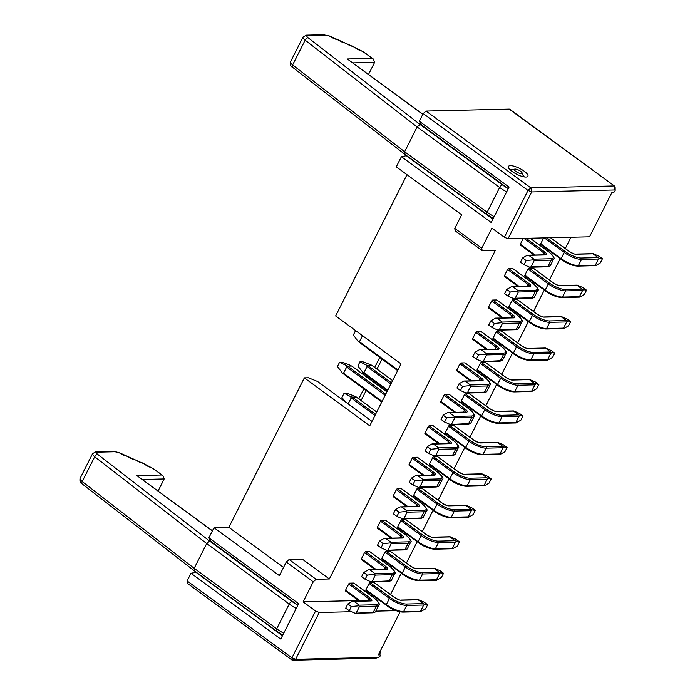 <?xml version="1.0" encoding="UTF-8"?>
<svg xmlns="http://www.w3.org/2000/svg" width="695" height="695" viewBox="0 0 695 695"><rect width="100%" height="100%" fill="white"/><g stroke="black" fill="none" stroke-linecap="round" stroke-linejoin="round"><path stroke-width="1.04" d="M375.873 658.2L292.291 660.25L187.45 583.383L187.103 580.942L291.935 657.809L315.582 611.001L303.124 601.87L313.254 581.802L286.27 562.02L279.39 575.642L213.999 527.696L208.865 537.852L298.65 603.677L280.763 639.096L190.977 573.271L196.303 572.263M375.378 658.287L378.706 657.331L295.618 659.294L292.291 660.25L291.935 657.809L295.618 659.294L319.257 612.486L351.488 611.722M190.977 573.271L187.103 580.942M195.912 572.272L282.457 635.734M378.923 600.072L376.742 600.124M358.533 600.558L303.124 601.87M315.582 611.001L319.257 612.486M375.813 611.148L396.089 610.662M400.103 611.826L378.349 654.89L379.957 654.855C380.573 655.654 380.156 656.48 378.706 657.331L375.917 658.191M286.27 562.02L289.129 559.501L302.377 559.188L329.361 578.978L316.112 579.291L289.129 559.501M283.534 567.441L228.846 527.34L213.999 527.696M208.865 537.852L211.297 541.813L297.851 605.267M313.254 581.802L316.112 579.291M380.122 651.38L379.957 654.855M228.846 527.34L304.358 377.871L308.371 377.776L317.572 381.486L371.981 421.387M481.253 416.47A4.361 2.024 -53.8 0 1 480.341 416.705L469.959 437.251M464.781 447.502L454.07 468.708M448.892 478.959L438.18 500.157M433.002 510.408L422.291 531.614M417.113 541.865L406.401 563.072M401.224 573.323L390.512 594.52M508.288 188.675L421.735 125.222L419.302 121.26L423.185 113.58L426.044 111.07L509.131 109.098A4.361 2.024 -53.8 0 1 509.835 109.297L614.667 186.164M358.802 398.852L363.824 388.905M369.002 378.653L369.514 377.646M374.692 367.394L379.713 357.456M361.096 400.537L366.117 390.59M370.148 379.496L370.661 378.488M376.985 369.08L382.007 359.133M419.302 121.26L509.088 187.085L491.2 222.504L401.415 156.679L396.28 166.835L461.671 214.781L454.791 228.403L481.783 248.185L491.912 228.125L504.37 237.256L528.018 190.447L423.185 113.58M615.136 187.311L615.179 190.413L613.963 185.965L530.876 187.928L531.701 191.933L614.788 189.961C615.405 190.769 614.988 191.594 613.537 192.437L611.93 192.48L589.534 236.813L508.054 238.741L531.701 191.933L528.018 190.447L530.876 187.928L426.044 111.07M524.212 171.196A10.903 3.258 -153.2 0 1 526.975 176.921A10.903 3.258 -153.2 0 1 516.724 174.245A10.903 3.258 -153.2 0 1 508.488 167.582A10.903 3.258 -153.2 0 1 513.127 165.975A10.903 3.258 -153.2 0 1 524.212 171.196M509.131 109.098L614.641 186.147L615.136 187.337M570.986 237.256L565.296 248.523M560.118 258.775L549.406 279.972M544.228 290.223L533.517 311.43M528.339 321.681L517.627 342.887M512.45 353.138L501.738 374.344M496.56 384.587L485.848 405.793M481.783 248.185L482.139 250.626L495.379 250.313L329.361 578.978M409.251 465.25A1.016 0.469 -53.8 0 1 409.094 465.207A1.016 0.469 -53.8 0 1 409.129 464.399L412.257 458.205A1.016 0.469 -53.8 0 1 413.256 457.327L417.269 457.232A1.016 0.469 -53.8 0 1 417.434 457.275A1.016 0.469 -53.8 0 1 417.53 457.423M429.649 464.773A1.016 0.469 -53.8 0 1 429.484 464.72A1.016 0.469 -53.8 0 1 429.519 463.913L432.646 457.727A1.016 0.469 -53.8 0 1 433.645 456.841L437.659 456.745A1.016 0.469 -53.8 0 1 437.824 456.797A1.016 0.469 -53.8 0 1 437.919 456.936M445.538 433.315A1.016 0.469 -53.8 0 1 445.373 433.272A1.016 0.469 -53.8 0 1 445.408 432.464L448.536 426.27A1.016 0.469 -53.8 0 1 449.535 425.392L453.548 425.297A1.016 0.469 -53.8 0 1 453.713 425.34A1.016 0.469 -53.8 0 1 453.809 425.479M461.428 401.858A1.016 0.469 -53.8 0 1 461.263 401.814A1.016 0.469 -53.8 0 1 461.298 401.006L464.425 394.812A1.016 0.469 -53.8 0 1 465.424 393.935L469.438 393.839A1.016 0.469 -53.8 0 1 469.603 393.883A1.016 0.469 -53.8 0 1 469.698 394.03M477.309 370.409A1.016 0.469 -53.8 0 1 477.152 370.357A1.016 0.469 -53.8 0 1 477.187 369.549L480.315 363.363A1.016 0.469 -53.8 0 1 481.314 362.477L485.327 362.382A1.016 0.469 -53.8 0 1 485.492 362.434A1.016 0.469 -53.8 0 1 485.588 362.573M425.14 433.793A1.016 0.469 -53.8 0 1 424.984 433.75A1.016 0.469 -53.8 0 1 425.019 432.942L428.146 426.747A1.016 0.469 -53.8 0 1 429.145 425.87L433.159 425.774A1.016 0.469 -53.8 0 1 433.324 425.827A1.016 0.469 -53.8 0 1 433.419 425.966M441.03 402.344A1.016 0.469 -53.8 0 1 440.865 402.292A1.016 0.469 -53.8 0 1 440.908 401.493L444.036 395.299A1.016 0.469 -53.8 0 1 445.035 394.413L449.048 394.326A1.016 0.469 -53.8 0 1 449.213 394.369A1.016 0.469 -53.8 0 1 449.309 394.508M456.919 370.887A1.016 0.469 -53.8 0 1 456.754 370.843A1.016 0.469 -53.8 0 1 456.797 370.035L459.925 363.841A1.016 0.469 -53.8 0 1 460.924 362.964L464.938 362.868A1.016 0.469 -53.8 0 1 465.103 362.912A1.016 0.469 -53.8 0 1 465.198 363.059M509.088 307.494A1.016 0.469 -53.8 0 1 508.931 307.451A1.016 0.469 -53.8 0 1 508.966 306.643L512.093 300.448A1.016 0.469 -53.8 0 1 513.092 299.571L517.106 299.476A1.016 0.469 -53.8 0 1 517.271 299.519A1.016 0.469 -53.8 0 1 517.367 299.667M524.977 276.037A1.016 0.469 -53.8 0 1 524.812 275.993A1.016 0.469 -53.8 0 1 524.855 275.185L527.983 268.991A1.016 0.469 -53.8 0 1 528.982 268.114L532.995 268.018A1.016 0.469 -53.8 0 1 533.161 268.062A1.016 0.469 -53.8 0 1 533.256 268.209M540.866 244.588A1.016 0.469 -53.8 0 1 540.701 244.536A1.016 0.469 -53.8 0 1 540.745 243.728L543.69 237.898M488.698 307.981A1.016 0.469 -53.8 0 1 488.533 307.928A1.016 0.469 -53.8 0 1 488.576 307.12L491.704 300.935A1.016 0.469 -53.8 0 1 492.703 300.049L496.716 299.953A1.016 0.469 -53.8 0 1 496.882 300.005A1.016 0.469 -53.8 0 1 496.977 300.144M504.587 276.523A1.016 0.469 -53.8 0 1 504.422 276.48A1.016 0.469 -53.8 0 1 504.466 275.672L507.593 269.478A1.016 0.469 -53.8 0 1 508.592 268.6L512.606 268.505A1.016 0.469 -53.8 0 1 512.771 268.548A1.016 0.469 -53.8 0 1 512.867 268.687M520.477 245.066A1.016 0.469 -53.8 0 1 520.312 245.022A1.016 0.469 -53.8 0 1 520.355 244.214L523.3 238.376M493.198 338.952A1.016 0.469 -53.8 0 1 493.042 338.899A1.016 0.469 -53.8 0 1 493.076 338.1L496.204 331.906A1.016 0.469 -53.8 0 1 497.203 331.02L501.217 330.933A1.016 0.469 -53.8 0 1 501.382 330.976A1.016 0.469 -53.8 0 1 501.477 331.115M472.809 339.429A1.016 0.469 -53.8 0 1 472.643 339.386A1.016 0.469 -53.8 0 1 472.687 338.578L475.814 332.384A1.016 0.469 -53.8 0 1 476.813 331.506L480.827 331.411A1.016 0.469 -53.8 0 1 480.992 331.454A1.016 0.469 -53.8 0 1 481.088 331.602M366.091 590.585A1.016 0.469 -53.8 0 1 365.926 590.542A1.016 0.469 -53.8 0 1 365.97 589.734L369.097 583.539A1.016 0.469 -53.8 0 1 370.096 582.662L374.11 582.566A1.016 0.469 -53.8 0 1 374.275 582.619A1.016 0.469 -53.8 0 1 374.362 582.757M381.981 559.136A1.016 0.469 -53.8 0 1 381.816 559.084A1.016 0.469 -53.8 0 1 381.85 558.276L384.987 552.091A1.016 0.469 -53.8 0 1 385.986 551.205L389.999 551.109A1.016 0.469 -53.8 0 1 390.156 551.161A1.016 0.469 -53.8 0 1 390.251 551.3M397.87 527.679A1.016 0.469 -53.8 0 1 397.705 527.635A1.016 0.469 -53.8 0 1 397.74 526.827L400.867 520.633A1.016 0.469 -53.8 0 1 401.875 519.756L405.889 519.66A1.016 0.469 -53.8 0 1 406.045 519.704A1.016 0.469 -53.8 0 1 406.141 519.843M345.702 591.071A1.016 0.469 -53.8 0 1 345.537 591.028A1.016 0.469 -53.8 0 1 345.571 590.22L348.699 584.026A1.016 0.469 -53.8 0 1 349.698 583.148L353.72 583.053A1.016 0.469 -53.8 0 1 353.877 583.096A1.016 0.469 -53.8 0 1 353.972 583.235M361.591 559.614A1.016 0.469 -53.8 0 1 361.426 559.571A1.016 0.469 -53.8 0 1 361.461 558.763L364.588 552.568A1.016 0.469 -53.8 0 1 365.587 551.691L369.601 551.595A1.016 0.469 -53.8 0 1 369.766 551.639A1.016 0.469 -53.8 0 1 369.862 551.787M377.481 528.165A1.016 0.469 -53.8 0 1 377.315 528.113A1.016 0.469 -53.8 0 1 377.35 527.305L380.478 521.12A1.016 0.469 -53.8 0 1 381.477 520.234L385.49 520.138A1.016 0.469 -53.8 0 1 385.656 520.19A1.016 0.469 -53.8 0 1 385.751 520.329M393.37 496.708A1.016 0.469 -53.8 0 1 393.205 496.664A1.016 0.469 -53.8 0 1 393.24 495.856L396.367 489.662A1.016 0.469 -53.8 0 1 397.366 488.785L401.38 488.689A1.016 0.469 -53.8 0 1 401.545 488.733A1.016 0.469 -53.8 0 1 401.641 488.872M413.76 496.221A1.016 0.469 -53.8 0 1 413.594 496.178A1.016 0.469 -53.8 0 1 413.629 495.37L416.757 489.176A1.016 0.469 -53.8 0 1 417.756 488.298L421.778 488.203A1.016 0.469 -53.8 0 1 421.935 488.246A1.016 0.469 -53.8 0 1 422.03 488.394M492.894 219.142L406.349 155.68L401.415 156.679M304.358 377.871L369.749 425.818L401.024 363.902L335.633 315.956L406.992 174.68M482.139 250.626L455.147 230.836L454.791 228.403M508.054 238.741L504.37 237.256M522.901 175.01A7.992 2.389 -153.2 0 1 524.143 176.886M510.191 169.841A7.992 2.389 -153.2 0 1 512.441 169.728M433.645 456.841L453.991 471.757A12.649 3.77 26.8 0 0 470.011 478.212L486.943 477.812L481.757 474.007L464.816 474.407A5.378 1.607 -153.2 0 1 458.005 471.662L437.659 456.745M449.535 425.392L469.881 440.309A12.649 3.77 26.8 0 0 485.901 446.763L502.832 446.364L497.646 442.559L480.705 442.958A5.378 1.607 -153.2 0 1 473.894 440.213L453.548 425.297M465.424 393.935L485.77 408.851A12.649 3.77 26.8 0 0 501.781 415.306L518.722 414.906L513.536 411.101L496.595 411.501A5.378 1.607 -153.2 0 1 489.784 408.756L469.438 393.839M481.314 362.477L501.66 377.394A12.649 3.77 26.8 0 0 517.671 383.849L534.611 383.449L529.425 379.644L512.484 380.043A5.378 1.607 -153.2 0 1 505.673 377.298L485.327 362.382M429.145 425.87L449.491 440.786A5.378 1.607 -153.2 0 1 450.36 443.671L433.419 444.079L438.615 447.884L455.555 447.476A12.649 3.77 26.8 0 0 453.505 440.691L433.159 425.774M513.092 299.571L533.439 314.488A12.649 3.77 26.8 0 0 549.45 320.942L566.39 320.543L561.204 316.738L544.263 317.137A5.378 1.607 -153.2 0 1 537.452 314.392L517.106 299.476M528.982 268.114L549.328 283.03A12.649 3.77 26.8 0 0 565.339 289.485L582.28 289.085L577.093 285.28L560.153 285.68A5.378 1.607 -153.2 0 1 553.342 282.935L532.995 268.018M546.47 237.829L565.217 251.573A12.649 3.77 26.8 0 0 581.228 258.027L598.169 257.628L592.983 253.823L576.042 254.222A5.378 1.607 -153.2 0 1 569.231 251.477L550.483 237.733M476.813 331.506L497.16 346.423A5.378 1.607 -153.2 0 1 498.028 349.307L481.088 349.707L486.283 353.512L503.215 353.112A12.649 3.77 26.8 0 0 501.173 346.327L480.827 331.411M370.096 582.662L390.434 597.578A12.649 3.77 26.8 0 0 406.453 604.033L423.394 603.634L418.199 599.828L401.258 600.228A5.378 1.607 -153.2 0 1 394.447 597.483L374.11 582.566M385.986 551.205L406.323 566.121A12.649 3.77 26.8 0 0 422.343 572.584L439.283 572.176L434.088 568.371L417.148 568.779A5.378 1.607 -153.2 0 1 410.337 566.025L389.999 551.109M401.875 519.756L422.213 534.672A12.649 3.77 26.8 0 0 438.232 541.127L455.164 540.727L449.978 536.922L433.037 537.322A5.378 1.607 -153.2 0 1 426.226 534.577L405.889 519.66M349.698 583.148L370.044 598.065A5.378 1.607 -153.2 0 1 370.913 600.949L353.981 601.349L359.167 605.154L376.108 604.754A12.649 3.77 26.8 0 0 374.058 597.969L353.72 583.053M365.587 551.691L385.934 566.607A5.378 1.607 -153.2 0 1 386.802 569.492L369.87 569.891L375.057 573.696L391.997 573.297A12.649 3.77 26.8 0 0 389.947 566.512L369.601 551.595M381.477 520.234L401.823 535.15A5.378 1.607 -153.2 0 1 402.692 538.043L385.751 538.443L390.946 542.248L407.887 541.848A12.649 3.77 26.8 0 0 405.837 535.054L385.49 520.138M397.366 488.785L417.712 503.701A5.378 1.607 -153.2 0 1 418.581 506.586L401.641 506.985L406.836 510.79L423.776 510.391A12.649 3.77 26.8 0 0 421.726 503.606L401.38 488.689M374.987 415.445L351.166 397.983L348.169 403.925M376.699 412.048L356.188 397.01L352.174 397.106L375.578 414.263M362.503 335.659L359.428 341.749L397.948 369.992M390.877 383.988L367.056 366.526L363.928 372.72L387.749 390.182M392.588 380.591L372.077 365.553L368.055 365.648L391.467 382.815M386.898 391.858L351.679 366.03L347.665 366.126L385.777 394.074M385.186 395.255L346.666 367.012L343.538 373.198L382.059 401.441M481.93 473.86L487.673 476.336L491.2 478.924L488.159 478.429L487.238 479.211L470.298 479.62A13.665 4.074 -153.2 0 1 452.992 472.643L432.646 457.727M486.943 477.812L488.159 478.429M429.519 463.913L449.865 478.829A13.665 4.074 26.8 0 0 467.17 485.805L484.406 485.84L466.467 486.291A1.016 0.851 -91.4 0 0 467.17 485.805L470.298 479.62A1.016 0.851 -91.4 0 0 470.011 478.212M491.2 478.924L489.072 483.129L484.415 485.848L482.947 485.744M497.82 442.411L503.562 444.878L507.089 447.467L504.049 446.972L503.128 447.762L486.187 448.162A13.665 4.074 -153.2 0 1 468.882 441.186L448.536 426.27M502.832 446.364L504.049 446.972M513.709 410.954L519.452 413.421L522.979 416.01L519.938 415.523L519.017 416.305L502.077 416.705A13.665 4.074 -153.2 0 1 484.771 409.729L464.425 394.812M518.722 414.906L519.938 415.523M529.599 379.496L535.332 381.972L538.868 384.552L534.611 383.449M535.819 384.066L534.898 384.848L517.966 385.247A13.665 4.074 -153.2 0 1 500.661 378.28L480.315 363.363M455.555 447.476A1.016 0.851 88.6 0 1 455.842 448.883L438.901 449.283L438.18 448.536L438.615 447.884M433.419 444.079L431.951 443.966L427.295 446.685L425.166 450.899L428.693 453.479L434.436 455.955L452.714 455.069A13.665 4.074 26.8 0 0 455.155 454.078C455.199 454.704 454.148 455.199 452.011 455.555L434.662 455.963M432.551 443.923L431.951 443.966M428.693 453.479L430.822 449.274L438.18 448.536M430.822 449.274L427.295 446.685M444.583 422.03L446.711 417.817L443.184 415.228L441.056 419.441L444.583 422.03L450.325 424.497M450.317 424.489L468.604 423.62A13.665 4.074 26.8 0 0 471.045 422.621C471.08 423.246 470.037 423.742 467.9 424.098L450.551 424.515M561.378 316.59L567.111 319.057L570.647 321.646L566.39 320.543M567.598 321.151L566.677 321.941L549.745 322.341A13.665 4.074 -153.2 0 1 532.44 315.365L512.093 300.448M577.267 285.132L583.001 287.608L586.537 290.189L583.496 289.702L582.566 290.484L565.634 290.884A13.665 4.074 -153.2 0 1 548.329 283.908L527.983 268.991M582.28 289.085L583.496 289.702M593.156 253.675L598.89 256.151L602.426 258.74L599.385 258.245L598.456 259.027L581.515 259.435A13.665 4.074 -153.2 0 1 564.218 252.459L544.341 237.881M598.169 257.628L599.385 258.245M540.745 243.728L561.091 258.644A13.665 4.074 26.8 0 0 578.388 265.62L595.632 265.655L577.693 266.107A1.016 0.851 -91.4 0 0 578.388 265.62L581.515 259.435A1.016 0.851 -91.4 0 0 581.228 258.027M602.426 258.74L600.298 262.945L595.632 265.664L594.164 265.56M547.373 360.062L530.024 360.47A1.016 0.851 -91.4 0 0 530.728 359.984L547.66 359.584L547.964 360.027L547.373 360.08M497.203 331.02L517.549 345.945A12.649 3.77 26.8 0 0 533.56 352.4L550.501 351.991L545.488 348.039L551.222 350.515L554.758 353.103L552.629 357.308L547.973 360.027L546.496 359.923M503.215 353.112A1.016 0.851 88.6 0 1 503.51 354.511L486.57 354.919L485.84 354.172L486.283 353.512M481.088 349.707L479.62 349.602L474.963 352.322L472.835 356.526L476.362 359.115L482.104 361.591L500.383 360.705A13.665 4.074 26.8 0 0 502.815 359.715C502.859 360.34 501.816 360.835 499.679 361.192L482.33 361.6M480.219 349.559L479.62 349.602M476.362 359.115L478.49 354.91L485.848 354.172M478.49 354.91L474.963 352.322M418.373 599.681L424.115 602.157L427.642 604.737L424.602 604.25L423.681 605.032L406.74 605.432A13.665 4.074 -153.2 0 1 389.435 598.456L369.097 583.539M423.394 603.634L424.602 604.25M365.97 589.734L386.307 604.65A13.665 4.074 26.8 0 0 403.613 611.626L420.857 611.661M427.642 604.737L425.514 608.95L420.258 611.713M420.857 611.67L419.389 611.557M434.262 568.223L440.005 570.699L443.532 573.288L440.491 572.793L439.57 573.575L422.63 573.983A13.665 4.074 -153.2 0 1 405.324 567.007L384.987 552.091M439.283 572.176L440.491 572.793M381.85 558.276L402.197 573.193A13.665 4.074 26.8 0 0 419.502 580.169L436.443 579.769L436.747 580.203L436.147 580.264M443.532 573.288L441.403 577.493L436.747 580.212L435.279 580.108M450.151 536.775L455.894 539.242L459.421 541.831L455.164 540.727M456.38 541.336L455.46 542.126L438.519 542.526A13.665 4.074 -153.2 0 1 421.213 535.55L400.867 520.633M397.74 526.827L418.086 541.744A13.665 4.074 26.8 0 0 435.391 548.72L452.627 548.755L434.688 549.198A1.016 0.851 -91.4 0 0 435.391 548.72L438.519 542.526A1.016 0.851 -91.4 0 0 438.232 541.127M459.421 541.831L457.293 546.044L452.636 548.755L451.168 548.65M376.108 604.754A1.016 0.851 88.6 0 1 376.395 606.153L359.454 606.553L358.733 605.805L359.167 605.154M353.981 601.349L352.504 601.245L347.847 603.955L345.719 608.168L349.246 610.757L354.989 613.225L373.267 612.347A13.665 4.074 26.8 0 0 375.708 611.348C375.752 611.982 374.701 612.469 372.563 612.834L355.214 613.242M353.103 601.192L352.504 601.245M349.246 610.757L351.375 606.544L358.742 605.805M351.375 606.544L347.847 603.955M391.997 573.297A1.016 0.851 88.6 0 1 392.284 574.696L375.343 575.095L374.622 574.357L375.057 573.696M369.87 569.891L368.393 569.787L363.737 572.506L361.608 576.711L365.136 579.3L370.878 581.776L389.157 580.89A13.665 4.074 26.8 0 0 391.598 579.899C391.641 580.525 390.59 581.02 388.453 581.376L371.104 581.784M368.993 569.735L368.393 569.787M365.136 579.3L367.264 575.095L374.622 574.357M367.264 575.095L363.737 572.506M407.887 541.848A1.016 0.851 88.6 0 1 408.173 543.247L391.233 543.646L390.512 542.899L390.946 542.248M385.751 538.443L384.283 538.33L379.626 541.049L377.498 545.262L381.025 547.842L386.767 550.318L405.046 549.432A13.665 4.074 26.8 0 0 407.487 548.442C407.531 549.067 406.479 549.563 404.342 549.919L386.993 550.327M384.882 538.286L384.283 538.33M381.025 547.842L383.154 543.638L390.512 542.899M383.154 543.638L379.626 541.049M423.776 510.391A1.016 0.851 88.6 0 1 424.063 511.789L407.122 512.189L406.401 511.442L406.836 510.79M401.641 506.985L400.172 506.872L395.516 509.591L393.387 513.805L396.915 516.394L402.657 518.861L420.935 517.984A13.665 4.074 26.8 0 0 423.377 516.984C423.42 517.61 422.369 518.105 420.232 518.461L402.883 518.878M400.772 506.829L400.172 506.872M396.915 516.394L399.043 512.18L406.401 511.442M399.043 512.18L395.516 509.591M194.609 570.812L194.183 568.319L206.702 543.559L209.621 541.092L97.7 454.365A4.361 1.303 -153.2 0 1 97.204 452.176L114.319 451.767A9.652 2.884 -153.2 0 1 119.375 452.879L120.4 453.409A5.812 1.738 26.8 0 0 126.69 456.146L128.262 456.832A5.812 1.738 26.8 0 0 134.561 459.569L136.133 460.255A5.812 1.738 26.8 0 0 142.423 462.992L144.308 463.93A5.812 1.738 26.8 0 0 150.19 467.249A3.875 1.155 -153.2 0 1 153.447 468.916L162.917 475.649L164.185 478.959L142.458 479.48M345.102 401.675L341.966 397.444L344.086 393.24L346.822 393.17L355.388 396.471M351.166 397.983L350.584 396.584L352.174 397.106M344.086 393.24L350.584 396.584M356.891 331.541L355.475 330.811L353.347 335.016L358.22 341.575L359.428 341.749M358.22 341.575L397.636 370.6M387.436 390.79L363.676 373.371L357.856 365.996L359.975 361.782L362.712 361.713L371.278 365.014M362.721 372.546L363.928 372.72M367.056 366.526L366.474 365.127L368.055 365.648M359.975 361.782L366.474 365.127M381.746 402.058L342.331 373.033L337.457 366.474L339.586 362.26L347.665 366.126M350.888 365.501L342.314 362.199L339.586 362.26M342.331 373.033L343.538 373.198M346.666 367.012L346.075 365.613M404.594 154.108L292.595 67.311A2.91 1.512 -52.2 0 1 292.638 64.948L404.62 151.736L417.13 126.968L420.058 124.501L308.137 37.773A4.361 1.303 -153.2 0 1 307.642 35.584L324.756 35.176A9.652 2.884 -153.2 0 1 329.812 36.288L330.837 36.818A5.812 1.738 26.8 0 0 337.127 39.554L338.7 40.241A5.812 1.738 26.8 0 0 344.998 42.986L346.57 43.663A5.812 1.738 26.8 0 0 352.86 46.409L354.745 47.338A5.812 1.738 26.8 0 0 360.627 50.657A3.875 1.155 -153.2 0 1 363.885 52.325L373.354 59.058L374.622 62.368L352.886 62.889M405.046 154.221L404.62 151.736L487.143 212.236A21.076 6.29 26.8 0 0 494.162 216.64M413.256 457.327L433.602 472.244A5.378 1.607 -153.2 0 1 434.471 475.128L417.53 475.528L422.725 479.333L439.666 478.933A12.649 3.77 26.8 0 0 437.615 472.148L417.269 457.232M439.266 485.536L442.394 479.341A13.665 4.074 -153.2 0 1 439.952 480.332L423.012 480.732L419.884 486.926L436.825 486.526A13.665 4.074 26.8 0 0 439.266 485.536C439.31 486.161 438.258 486.648 436.121 487.013L418.772 487.421M484.111 485.405L487.238 479.211M445.408 432.464L465.754 447.38A13.665 4.074 26.8 0 0 483.06 454.356L500 453.948L503.128 447.762M507.089 447.467L504.961 451.68L500.304 454.391L482.356 454.834A1.016 0.851 -91.4 0 0 483.06 454.356L486.187 448.162A1.016 0.851 -91.4 0 0 485.901 446.763M500 453.948L500.296 454.391L498.836 454.287M461.298 401.006L481.644 415.923A13.665 4.074 26.8 0 0 498.949 422.899L515.881 422.499L519.017 416.305M522.979 416.01L520.85 420.223L515.594 422.986M515.881 422.499L516.185 422.934M477.187 369.549L497.533 384.465A13.665 4.074 26.8 0 0 514.839 391.441L531.771 391.042L534.898 384.848M538.868 384.552L536.74 388.766L531.484 391.528M531.771 391.042L532.075 391.476M438.901 449.283L435.774 455.468M445.035 394.413L465.381 409.329A5.378 1.607 -153.2 0 1 466.249 412.222L449.309 412.621L454.504 416.427L471.436 416.027A12.649 3.77 26.8 0 0 469.394 409.242L449.048 394.326M471.045 422.621L474.172 416.435A13.665 4.074 -153.2 0 1 471.731 417.426L454.791 417.825L451.663 424.019M449.309 412.621L447.841 412.509L443.184 415.228M454.791 417.825L454.07 417.078L454.504 416.427M446.711 417.817L454.07 417.078M460.924 362.964L481.27 377.88A5.378 1.607 -153.2 0 1 482.139 380.764L465.198 381.164L470.393 384.969L487.325 384.57A12.649 3.77 26.8 0 0 485.284 377.785L464.938 362.868M486.926 391.172L490.053 384.978A13.665 4.074 -153.2 0 1 487.621 385.968L470.68 386.368L467.553 392.562L484.493 392.162A13.665 4.074 26.8 0 0 486.926 391.172C486.969 391.798 485.927 392.284 483.79 392.649L466.441 393.057M508.966 306.643L529.312 321.559A13.665 4.074 26.8 0 0 546.618 328.535L563.549 328.136L566.677 321.941M570.647 321.646L568.519 325.859L563.862 328.579L545.914 329.022C540.84 328.831 535.289 326.085 533.187 324.852L529.269 322.367A1.016 0.469 -53.8 0 1 529.312 321.559L532.44 315.365A1.016 0.469 -53.8 0 1 533.439 314.488M563.549 328.136L563.853 328.57L562.385 328.466M524.855 275.185L545.201 290.102A13.665 4.074 26.8 0 0 562.498 297.078L579.439 296.678L582.566 290.484M586.537 290.189L584.408 294.402L579.752 297.121L561.803 297.564A1.016 0.851 -91.4 0 0 562.498 297.078L565.634 290.884A1.016 0.851 -91.4 0 0 565.339 289.485M579.439 296.678L579.743 297.113L578.275 297.008M595.328 265.221L598.456 259.027M492.703 300.049L513.049 314.965A5.378 1.607 -153.2 0 1 513.918 317.858L496.977 318.258L502.164 322.063L519.104 321.663A12.649 3.77 26.8 0 0 517.063 314.87L496.716 299.953M518.705 328.257L521.832 322.063A13.665 4.074 -153.2 0 1 519.4 323.062L502.459 323.462L499.331 329.656L516.272 329.248A13.665 4.074 26.8 0 0 518.705 328.257C518.748 328.883 517.706 329.378 515.568 329.734L498.219 330.151M508.592 268.6L528.938 283.517A5.378 1.607 -153.2 0 1 529.807 286.401L512.867 286.8L518.053 290.606L534.994 290.206A12.649 3.77 26.8 0 0 532.952 283.421L512.606 268.505M534.594 296.8L537.721 290.614A13.665 4.074 -153.2 0 1 535.28 291.605L518.348 292.004L515.221 298.198L532.153 297.799A13.665 4.074 26.8 0 0 534.594 296.8C534.637 297.434 533.595 297.92 531.458 298.285L514.109 298.694M526.08 238.316L544.828 252.059A5.378 1.607 -153.2 0 1 545.697 254.943L528.756 255.343L533.942 259.148L550.883 258.748A12.649 3.77 26.8 0 0 548.841 251.964L530.094 238.22M550.483 265.351L553.611 259.157A13.665 4.074 -153.2 0 1 551.17 260.147L534.238 260.547L531.11 266.741L548.042 266.341A13.665 4.074 26.8 0 0 550.483 265.351C550.527 265.977 549.484 266.472 547.347 266.828L529.99 267.236M554.758 353.103L551.717 352.608L550.788 353.399L533.856 353.798A13.665 4.074 -153.2 0 1 516.55 346.822L496.204 331.906M547.66 359.584L550.788 353.399M486.57 354.919L483.442 361.105M420.553 611.226L423.681 605.032M436.443 579.769L439.57 573.575M452.332 548.32L455.46 542.126M359.454 606.553L356.327 612.747M375.343 575.095L372.216 581.289M391.233 543.646L388.105 549.841M407.122 512.189L403.995 518.383M413.629 495.37L433.975 510.286A13.665 4.074 26.8 0 0 451.281 517.262L468.222 516.863L471.349 510.669L454.408 511.068A13.665 4.074 -153.2 0 1 437.103 504.092L416.757 489.176M468.222 516.863L468.517 517.297L467.926 517.349L450.577 517.749A1.016 0.851 -91.4 0 0 451.281 517.262L454.408 511.068A1.016 0.851 -91.4 0 0 454.122 509.67L471.054 509.27L465.867 505.465L448.927 505.864A5.378 1.607 -153.2 0 1 442.116 503.119L421.778 488.203M158.121 490.965L164.185 478.959M368.559 74.374L374.622 62.368M417.53 475.528L416.062 475.423L411.405 478.143L409.277 482.347L412.804 484.936L418.546 487.412L419.884 486.926M416.661 475.371L416.062 475.423M423.012 480.732L422.291 479.993L422.725 479.333M412.804 484.936L414.932 480.723L422.291 479.993M414.932 480.723L411.405 478.143M516.194 422.942L514.717 422.829M532.083 391.485L530.606 391.372M448.44 412.465L447.841 412.509M465.198 381.164L463.73 381.06L459.074 383.77L456.945 387.984L460.472 390.573L466.215 393.04L467.553 392.562M464.33 381.008L463.73 381.06M470.68 386.368L469.959 385.621L470.393 384.969M460.472 390.573L462.601 386.359L469.959 385.629M462.601 386.359L459.074 383.77M496.977 318.258L495.509 318.145L490.852 320.864L488.724 325.078L492.251 327.666L497.994 330.134M497.985 330.125L499.331 329.656M496.108 318.102L495.509 318.145M502.459 323.462L501.729 322.715L502.164 322.063M492.251 327.666L494.38 323.453L501.738 322.715M494.38 323.453L490.852 320.864M512.867 286.8L511.398 286.696L506.742 289.407L504.613 293.62L508.141 296.209L513.883 298.676L515.221 298.198M511.998 286.644L511.398 286.696M518.348 292.004L517.619 291.257M508.141 296.209L510.269 291.996L517.627 291.257L518.053 290.606M510.269 291.996L506.742 289.407M528.756 255.343L527.288 255.239L522.631 257.958L520.503 262.163L524.03 264.752L529.772 267.228L531.11 266.741M527.887 255.187L527.288 255.239M534.238 260.547L533.508 259.808L533.942 259.148M524.03 264.752L526.158 260.547L533.517 259.808M526.158 260.547L522.631 257.958M545.488 348.039L528.374 348.595A5.378 1.607 -153.2 0 1 521.563 345.849L501.217 330.933M550.501 351.991L551.717 352.608M466.041 505.317L471.783 507.784L475.31 510.373L473.182 514.587L468.526 517.306L467.057 517.193M471.054 509.27L472.27 509.887L471.349 510.669M475.31 510.373L472.27 509.887M212.435 530.789L136.863 475.589L212.357 530.945M422.873 114.197L347.3 58.997L422.795 114.354M522.075 172.847A4.361 1.303 26.8 0 0 519.148 170.371A4.361 1.303 26.8 0 0 515.073 169.059A4.361 1.303 26.8 0 0 514.674 169.111A4.361 1.303 26.8 0 0 517.601 172.499A4.361 1.303 26.8 0 0 522.075 172.847L523.404 176.322A7.271 2.172 -153.2 0 1 523.5 176.765M510.677 170.284A7.271 2.172 -153.2 0 1 511.086 170.101L514.674 169.111M434.132 474.972A4.361 1.303 26.8 0 0 432.603 473.121L431.638 475.032M433.602 472.244A1.016 0.469 126.2 0 0 432.603 473.121L412.257 458.205M409.129 464.399L423.889 475.215M466.006 486.144A12.649 3.77 -153.2 0 1 449.986 479.689A1.016 0.469 -53.8 0 1 449.821 479.637A1.016 0.469 -53.8 0 1 449.865 478.829L452.992 472.643A1.016 0.469 -53.8 0 1 453.991 471.757M481.896 454.686A12.649 3.77 -153.2 0 1 465.876 448.232A1.016 0.469 -53.8 0 1 465.711 448.179A1.016 0.469 -53.8 0 1 465.754 447.38L468.882 441.186A1.016 0.469 -53.8 0 1 469.881 440.309M497.785 423.229A12.649 3.77 -153.2 0 1 481.765 416.774A1.016 0.469 -53.8 0 1 481.6 416.722A1.016 0.469 -53.8 0 1 481.644 415.923L484.771 409.729A1.016 0.469 -53.8 0 1 485.77 408.851M513.674 391.78A12.649 3.77 -153.2 0 1 497.655 385.325A1.016 0.469 -53.8 0 1 497.49 385.273A1.016 0.469 -53.8 0 1 497.533 384.465L500.661 378.28A1.016 0.469 -53.8 0 1 501.66 377.394M450.021 443.514A4.361 1.303 26.8 0 0 448.492 441.664L447.528 443.584M449.491 440.786A1.016 0.469 126.2 0 0 448.492 441.664L428.146 426.747M425.019 432.942L439.779 443.766M465.911 412.065A4.361 1.303 26.8 0 0 464.382 410.215L463.417 412.126M465.381 409.329A1.016 0.469 126.2 0 0 464.382 410.215L444.036 395.299M440.908 401.493L455.668 412.309M481.8 380.608A4.361 1.303 26.8 0 0 480.271 378.758L479.307 380.669M481.27 377.88A1.016 0.469 126.2 0 0 480.271 378.758L459.925 363.841M456.797 370.035L471.557 380.851M561.334 297.417A12.649 3.77 -153.2 0 1 545.323 290.953A1.016 0.469 -53.8 0 1 545.149 290.91A1.016 0.469 -53.8 0 1 545.201 290.102L548.329 283.908A1.016 0.469 -53.8 0 1 549.328 283.03M577.224 265.959A12.649 3.77 -153.2 0 1 561.212 259.504A1.016 0.469 -53.8 0 1 561.039 259.452A1.016 0.469 -53.8 0 1 561.091 258.644L564.218 252.459A1.016 0.469 -53.8 0 1 565.217 251.573M513.579 317.693A4.361 1.303 26.8 0 0 512.05 315.851L511.086 317.763M513.049 314.965A1.016 0.469 126.2 0 0 512.05 315.851L491.704 300.935M488.576 307.12L503.336 317.945M529.46 286.244A4.361 1.303 26.8 0 0 527.939 284.394L526.966 286.305M528.938 283.517A1.016 0.469 126.2 0 0 527.939 284.394L507.593 269.478M504.466 275.672L519.217 286.488M545.349 254.787A4.361 1.303 26.8 0 0 543.829 252.937L542.856 254.848M544.828 252.059A1.016 0.469 126.2 0 0 543.829 252.937L523.952 238.368M520.355 244.214L535.107 255.03M529.564 360.323A12.649 3.77 -153.2 0 1 513.544 353.868A1.016 0.469 -53.8 0 1 513.379 353.816A1.016 0.469 -53.8 0 1 513.423 353.017L516.55 346.822A1.016 0.469 -53.8 0 1 517.549 345.945M493.076 338.1L513.423 353.017A13.665 4.074 26.8 0 0 530.728 359.984L533.856 353.798A1.016 0.851 -91.4 0 0 533.56 352.4M497.16 346.423A1.016 0.469 126.2 0 0 496.161 347.3L495.196 349.211M497.69 349.151A4.361 1.303 26.8 0 0 496.161 347.3L475.814 332.384M472.687 338.578L487.447 349.403M402.448 611.965A12.649 3.77 -153.2 0 1 386.437 605.501A1.016 0.469 -53.8 0 1 386.264 605.458A1.016 0.469 -53.8 0 1 386.307 604.65L389.435 598.456A1.016 0.469 -53.8 0 1 390.434 597.578M418.338 580.507A12.649 3.77 -153.2 0 1 402.327 574.053A1.016 0.469 -53.8 0 1 402.153 574A1.016 0.469 -53.8 0 1 402.197 573.193L405.324 567.007A1.016 0.469 -53.8 0 1 406.323 566.121M434.227 549.05A12.649 3.77 -153.2 0 1 418.208 542.595A1.016 0.469 -53.8 0 1 418.043 542.543A1.016 0.469 -53.8 0 1 418.086 541.744L421.213 535.55A1.016 0.469 -53.8 0 1 422.213 534.672M370.574 600.793A4.361 1.303 26.8 0 0 369.045 598.942L368.081 600.854M370.044 598.065A1.016 0.469 126.2 0 0 369.045 598.942L348.699 584.026M345.571 590.22L360.331 601.036M386.463 569.335A4.361 1.303 26.8 0 0 384.934 567.485L383.97 569.396M385.934 566.607A1.016 0.469 126.2 0 0 384.934 567.485L364.588 552.568M361.461 558.763L376.221 569.579M402.353 537.878A4.361 1.303 26.8 0 0 400.824 536.036L399.86 537.947M401.823 535.15A1.016 0.469 126.2 0 0 400.824 536.036L380.478 521.12M377.35 527.305L392.11 538.13M418.242 506.429A4.361 1.303 26.8 0 0 416.713 504.579L415.749 506.49M417.712 503.701A1.016 0.469 126.2 0 0 416.713 504.579L396.367 489.662M393.24 495.856L408 506.672M450.117 517.593A12.649 3.77 -153.2 0 1 434.097 511.138A1.016 0.469 -53.8 0 1 433.932 511.086A1.016 0.469 -53.8 0 1 433.975 510.286L437.103 504.092A1.016 0.469 -53.8 0 1 438.102 503.215A12.649 3.77 26.8 0 0 454.122 509.67M439.666 478.933A1.016 0.851 88.6 0 1 439.952 480.332L436.825 486.526A1.016 0.851 88.6 0 1 436.13 487.013M481.635 473.851L464.356 474.259A1.016 0.851 88.6 0 1 464.816 474.407M497.524 442.394L480.245 442.802A1.016 0.851 88.6 0 1 480.705 442.958M498.254 423.385A1.016 0.851 -91.4 0 0 498.949 422.899L502.077 416.705A1.016 0.851 -91.4 0 0 501.781 415.306M513.414 410.945L496.134 411.353A1.016 0.851 88.6 0 1 496.595 411.501M531.484 391.52L514.135 391.928A1.016 0.851 -91.4 0 0 514.839 391.441L517.966 385.247A1.016 0.851 -91.4 0 0 517.671 383.849M529.303 379.487L512.024 379.896A1.016 0.851 88.6 0 1 512.484 380.043M453.505 440.691A1.016 0.469 -53.8 0 1 453.679 440.743C458.248 445.043 459.777 447.424 458.283 447.884A13.665 4.074 -153.2 0 1 455.842 448.883L452.714 455.069A1.016 0.851 88.6 0 1 452.019 455.555M433.324 425.827L453.67 440.743A1.016 0.469 -53.8 0 1 453.766 440.882M450.36 443.671A1.016 0.851 -91.4 0 0 449.891 443.523L432.881 443.923M471.436 416.027A1.016 0.851 88.6 0 1 471.731 417.426L468.604 423.62A1.016 0.851 88.6 0 1 467.909 424.098M487.325 384.57A1.016 0.851 88.6 0 1 487.621 385.968L484.493 392.162A1.016 0.851 88.6 0 1 483.798 392.649M545.923 329.013A1.016 0.851 -91.4 0 0 546.618 328.535L549.745 322.341A1.016 0.851 -91.4 0 0 549.45 320.942M561.082 316.572L543.803 316.99A1.016 0.851 88.6 0 1 544.263 317.137M576.972 285.124L559.692 285.532A1.016 0.851 88.6 0 1 560.153 285.68M592.861 253.666L575.582 254.075A1.016 0.851 88.6 0 1 576.042 254.222M519.104 321.663A1.016 0.851 88.6 0 1 519.4 323.062L516.272 329.248A1.016 0.851 88.6 0 1 515.577 329.734M534.994 290.206A1.016 0.851 88.6 0 1 535.28 291.605L532.153 297.799A1.016 0.851 88.6 0 1 531.466 298.277M550.883 258.748A1.016 0.851 88.6 0 1 551.17 260.147L548.042 266.341A1.016 0.851 88.6 0 1 547.356 266.828M501.173 346.327A1.016 0.469 -53.8 0 1 501.338 346.379C505.908 350.68 507.446 353.06 505.943 353.52A13.665 4.074 -153.2 0 1 503.51 354.511L500.383 360.705A1.016 0.851 88.6 0 1 499.688 361.192M480.992 331.454L501.338 346.371A1.016 0.469 -53.8 0 1 501.434 346.518M498.028 349.307A1.016 0.851 -91.4 0 0 497.559 349.159L480.549 349.559M420.258 611.704L402.909 612.113A1.016 0.851 -91.4 0 0 403.613 611.626L406.74 605.432A1.016 0.851 -91.4 0 0 406.453 604.033M418.077 599.672L400.798 600.08A1.016 0.851 88.6 0 1 401.258 600.228M436.147 580.247L418.798 580.655A1.016 0.851 -91.4 0 0 419.502 580.169L422.63 573.983A1.016 0.851 -91.4 0 0 422.343 572.584M433.967 568.215L416.687 568.623A1.016 0.851 88.6 0 1 417.148 568.779M449.856 536.757L432.577 537.166A1.016 0.851 88.6 0 1 433.037 537.322M374.058 597.969A1.016 0.469 -53.8 0 1 374.231 598.021C378.801 602.322 380.339 604.702 378.836 605.163A13.665 4.074 -153.2 0 1 376.395 606.153L373.267 612.347A1.016 0.851 88.6 0 1 372.572 612.834M353.877 583.096L374.223 598.013A1.016 0.469 -53.8 0 1 374.318 598.16M370.913 600.949A1.016 0.851 -91.4 0 0 370.444 600.801L353.434 601.201M389.947 566.512A1.016 0.469 -53.8 0 1 390.121 566.564C394.69 570.864 396.228 573.245 394.725 573.705A13.665 4.074 -153.2 0 1 392.284 574.696L389.157 580.89A1.016 0.851 88.6 0 1 388.462 581.376M369.766 551.639L390.112 566.555A1.016 0.469 -53.8 0 1 390.208 566.703M386.802 569.492A1.016 0.851 -91.4 0 0 386.333 569.344L369.323 569.744M410.606 542.256A13.665 4.074 -153.2 0 1 408.173 543.247L405.046 549.432A1.016 0.851 88.6 0 1 404.351 549.919M402.692 538.043A1.016 0.851 -91.4 0 0 402.223 537.887L385.212 538.295M421.726 503.606A1.016 0.469 -53.8 0 1 421.9 503.649C426.469 507.949 428.007 510.339 426.504 510.799A13.665 4.074 -153.2 0 1 424.063 511.789L420.935 517.984A1.016 0.851 88.6 0 1 420.24 518.461M401.545 488.733L421.891 503.649A1.016 0.469 -53.8 0 1 421.987 503.797M418.581 506.586A1.016 0.851 -91.4 0 0 418.112 506.438L401.102 506.837M282.804 635.048L276.593 631.13A2.91 1.355 -53.8 0 1 276.706 628.827A21.076 6.29 26.8 0 0 283.725 633.232M194.183 568.319L276.706 628.827L289.216 604.059L206.702 543.559L94.711 456.771A7.271 2.172 -153.2 0 1 92.574 453.661L80.064 478.429A7.271 2.172 26.8 0 0 82.201 481.539L194.183 568.319M194.096 570.647L82.158 483.902A2.91 1.512 -52.2 0 1 82.201 481.539L94.711 456.771A2.91 1.512 -52.2 0 1 97.7 454.365M493.242 218.456L487.03 214.538A2.91 1.355 -53.8 0 1 487.143 212.236L499.653 187.468L417.13 126.968L305.148 40.18A7.271 2.172 -153.2 0 1 303.011 37.07L290.501 61.838A7.271 2.172 26.8 0 0 292.638 64.948L305.148 40.18A2.91 1.512 -52.2 0 1 308.137 37.773M434.471 475.128A1.016 0.851 -91.4 0 0 434.001 474.98M466.249 412.222A1.016 0.851 -91.4 0 0 465.78 412.065L448.77 412.474M482.139 380.764A1.016 0.851 -91.4 0 0 481.67 380.617L464.66 381.016M545.445 328.865A12.649 3.77 -153.2 0 1 529.434 322.411A1.016 0.469 -53.8 0 1 529.269 322.358L508.931 307.451M513.918 317.858A1.016 0.851 -91.4 0 0 513.449 317.702M529.807 286.401A1.016 0.851 -91.4 0 0 529.338 286.253L512.319 286.653M545.697 254.943A1.016 0.851 -91.4 0 0 545.228 254.796L528.209 255.195M545.193 348.03L527.913 348.438A1.016 0.851 88.6 0 1 528.374 348.595M417.764 488.298L438.102 503.215M465.746 505.308L448.466 505.717A1.016 0.851 88.6 0 1 448.927 505.864M296.235 608.464A21.076 6.29 -153.2 0 1 289.216 604.059A2.91 1.355 -53.8 0 1 292.074 601.54L209.621 541.092M506.672 191.872A21.076 6.29 -153.2 0 1 499.653 187.468A2.91 1.355 -53.8 0 1 502.511 184.957L420.058 124.501M161.753 475.006L136.863 475.589M297.417 604.954A18.174 5.421 -153.2 0 1 292.074 601.54M162.917 475.649L153.916 469.047L145.047 464.286L119.14 452.627L113.007 451.342L95.884 451.75A2.91 2.424 88.6 0 1 97.204 452.176M113.007 451.342A2.91 2.424 88.6 0 1 114.319 451.767M120.834 453.522A2.91 1.216 125.1 0 0 120.4 453.409M125.873 455.755A2.91 2.05 98.6 0 1 126.69 456.146M128.697 456.945A2.91 1.216 125.1 0 0 128.262 456.832M133.744 459.178A2.91 2.05 98.6 0 1 134.561 459.569M136.567 460.368A2.91 1.216 125.1 0 0 136.133 460.255M141.606 462.601A2.91 2.05 98.6 0 1 142.423 462.992M145.073 464.303A2.91 1.955 133.3 0 0 144.308 463.93M153.916 469.047A2.91 1.355 126.2 0 0 153.447 468.916M372.19 58.415L347.3 58.997M507.854 188.362A18.174 5.421 -153.2 0 1 502.511 184.957M373.354 59.058L364.354 52.455L355.484 47.694L329.569 36.036L323.436 34.75L306.321 35.158A2.91 2.424 88.6 0 1 307.642 35.584M323.436 34.75A2.91 2.424 88.6 0 1 324.756 35.176M331.272 36.931A2.91 1.216 125.1 0 0 330.837 36.818M336.31 39.163A2.91 2.05 98.6 0 1 337.127 39.554M339.134 40.353A2.91 1.216 125.1 0 0 338.7 40.241M344.181 42.586A2.91 2.05 98.6 0 1 344.998 42.986M347.005 43.776A2.91 1.216 125.1 0 0 346.57 43.663M352.044 46.009A2.91 2.05 98.6 0 1 352.86 46.409M355.501 47.72A2.91 1.955 133.3 0 0 354.745 47.338M364.354 52.455A2.91 1.355 126.2 0 0 363.885 52.325M613.685 192.419L611.652 193.036M464.356 474.259C464.156 474.746 462.088 473.894 458.17 471.714L437.824 456.797M466.467 486.291C461.402 486.109 455.842 483.355 453.739 482.13L429.484 464.72M480.245 442.802C480.045 443.288 477.978 442.446 474.059 440.256L453.713 425.34M496.134 411.353C495.935 411.84 493.867 410.988 489.949 408.799L469.603 393.883M512.024 379.896C511.824 380.382 509.756 379.531 505.838 377.35L485.492 362.434M458.283 447.884L455.155 454.078M543.803 316.99C543.603 317.476 541.535 316.625 537.617 314.435L517.271 299.519M559.692 285.532C559.484 286.019 557.425 285.167 553.507 282.978L533.161 268.062M575.582 254.075C575.373 254.561 573.314 253.71 569.396 251.529L550.579 237.733M577.693 266.107C572.619 265.924 567.068 263.17 564.966 261.945L540.701 244.536M530.024 360.47C524.951 360.288 519.4 357.543 517.297 356.309L493.042 338.899M505.943 353.52L502.815 359.715M400.798 600.08C400.598 600.567 398.539 599.716 394.612 597.535L374.275 582.619M402.909 612.113C397.844 611.93 392.284 609.176 390.182 607.951L365.926 590.542M416.687 568.623C416.487 569.109 414.429 568.258 410.502 566.077L390.156 551.161M418.798 580.655C413.733 580.473 408.173 577.719 406.071 576.494L381.816 559.084M432.577 537.166C432.377 537.661 430.318 536.809 426.391 534.62L406.045 519.704M434.688 549.198C429.623 549.015 424.063 546.27 421.961 545.036L397.705 527.635M378.836 605.163L375.708 611.348M394.725 573.705L391.598 579.899M407.487 548.442L410.615 542.248C412.118 541.787 410.58 539.407 406.002 535.107L385.656 520.19M426.504 510.799L423.377 516.984M194.131 570.673L276.593 631.13M82.158 483.902C80.333 483.242 79.63 481.418 80.064 478.429M404.56 154.082L487.03 214.538M292.595 67.311C290.762 66.65 290.067 64.826 290.501 61.838M434.088 475.145L416.991 475.38M442.394 479.341C443.888 478.881 442.359 476.501 437.781 472.192L417.434 457.275M482.356 454.834C477.283 454.652 471.731 451.906 469.629 450.673L445.373 433.272M515.594 422.968L498.245 423.385C493.172 423.203 487.621 420.449 485.518 419.215L461.263 401.814M514.135 391.928C509.061 391.745 503.51 388.991 501.408 387.767L477.152 370.357M474.172 416.435C475.667 415.975 474.129 413.586 469.559 409.286L449.213 394.369M490.053 384.978C491.556 384.517 490.018 382.137 485.449 377.828L465.103 362.912M561.803 297.564C556.73 297.382 551.178 294.628 549.076 293.403L524.812 275.993M513.536 317.876L496.439 318.11M521.832 322.063C523.335 321.603 521.797 319.222 517.228 314.922L496.882 300.005M537.721 290.614C539.224 290.154 537.687 287.773 533.117 283.464L512.771 268.548M553.611 259.157C555.114 258.696 553.576 256.316 549.007 252.007L530.189 238.22M527.913 348.438C527.714 348.925 525.646 348.082 521.728 345.893L501.382 330.976M450.577 517.749C445.512 517.567 439.952 514.813 437.85 513.588L413.594 496.178M448.466 505.717C448.266 506.203 446.207 505.352 442.281 503.163L421.935 488.246M95.884 451.75L92.574 453.661M306.321 35.158L303.011 37.07M422.786 475.241L409.094 465.207M376.725 411.996L356.135 396.897M392.614 380.539L372.025 365.44M438.675 443.792L424.984 433.75M386.924 391.806L351.627 365.926M454.556 412.335L440.865 402.292M470.445 380.877L456.754 370.843M502.224 317.971L488.533 307.928M518.114 286.514L504.422 276.48M534.003 255.056L520.312 245.022M486.335 349.429L472.643 339.386M359.228 601.062L345.537 591.028M375.118 569.613L361.426 559.571M391.007 538.156L377.315 528.113M406.896 506.698L393.205 496.664"/></g></svg>

